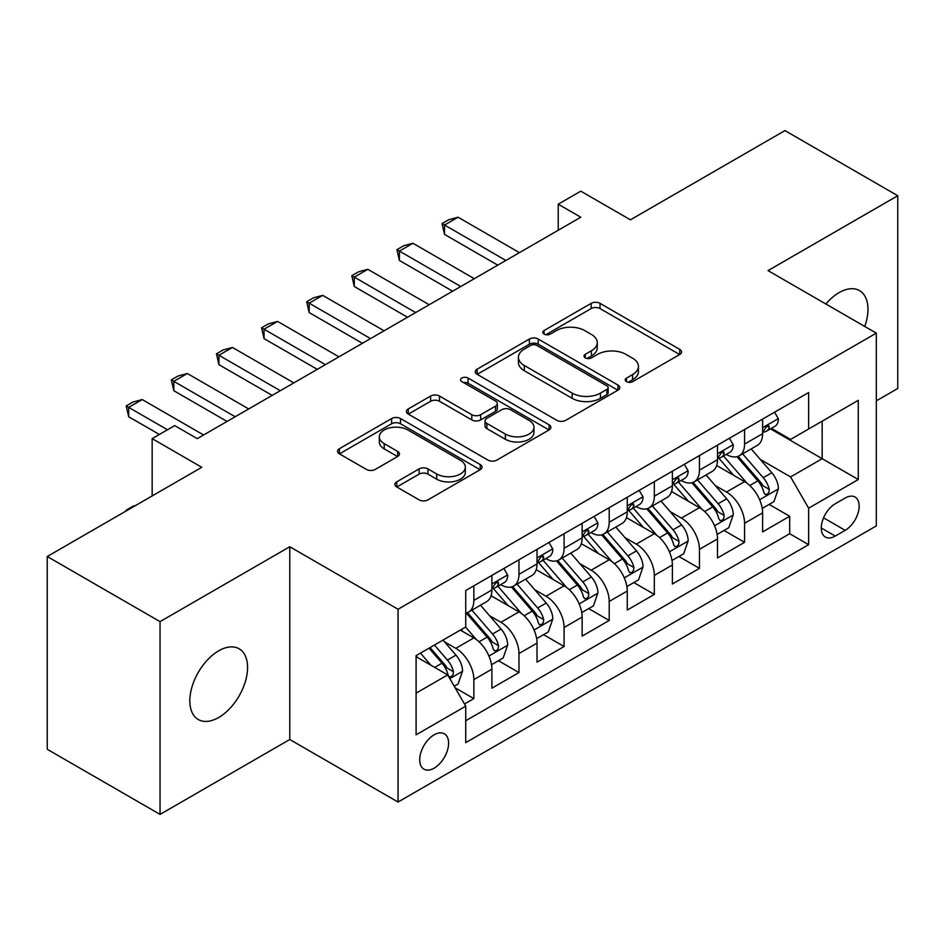 <?xml version="1.0" encoding="UTF-8"?>
<svg xmlns="http://www.w3.org/2000/svg" width="945" height="945" viewBox="0 0 945 945"><rect width="100%" height="100%" fill="white"/><g stroke="black" fill="none" stroke-linecap="round" stroke-linejoin="round"><path stroke-width="1.42" d="M626.488 381.662A4.382 2.528 0 0 0 632.689 381.662L679.739 354.493A6.261 3.615 0 0 0 681.569 351.942A6.261 3.615 0 0 0 679.739 349.378L600.028 303.357A6.261 3.615 0 0 0 591.168 303.357L544.107 330.526A4.382 2.528 0 0 0 542.82 332.309A4.382 2.528 0 0 0 544.107 334.105A4.382 2.528 0 0 0 550.309 334.105L556.404 330.585A20.046 11.576 0 0 1 584.742 330.585L591.381 334.424A20.046 11.576 0 0 1 597.252 342.61A20.046 11.576 0 0 1 591.381 350.784L585.298 354.304A4.382 2.528 0 0 0 584.01 356.088A4.382 2.528 0 0 0 585.298 357.883A4.382 2.528 0 0 0 591.499 357.883L597.583 354.363A20.046 11.576 0 0 1 625.933 354.363L632.571 358.202A20.046 11.576 0 0 1 638.442 366.388A20.046 11.576 0 0 1 632.571 374.563L626.488 378.083A4.382 2.528 0 0 0 625.2 379.866A4.382 2.528 0 0 0 626.488 381.662L626.488 378.083M218.708 717.491A40.836 23.578 120 0 0 245.381 681.51A40.836 23.578 120 0 0 239.12 648.79A40.836 23.578 120 0 0 218.708 650.81A40.836 23.578 120 0 0 192.024 686.791A40.836 23.578 120 0 0 198.285 719.523A40.836 23.578 120 0 0 218.708 717.491M864.758 326.462A40.836 23.578 120 0 0 859.513 290.611A40.836 23.578 120 0 0 839.089 292.631A40.836 23.578 120 0 0 825.847 303.995M434.145 768.167A20.424 11.789 120 0 0 447.493 750.165A20.424 11.789 120 0 0 444.363 733.804A20.424 11.789 120 0 0 434.145 734.82A20.424 11.789 120 0 0 420.808 752.811A20.424 11.789 120 0 0 423.939 769.171A20.424 11.789 120 0 0 434.145 768.167M396.746 481.832A6.261 3.615 0 0 0 394.904 484.383A6.261 3.615 0 0 0 396.746 486.947L419.107 499.858A6.261 3.615 0 0 0 427.967 499.858L480.225 469.689A6.261 3.615 0 0 0 482.056 467.125A6.261 3.615 0 0 0 480.225 464.574L400.503 418.54A6.261 3.615 0 0 0 391.643 418.54L339.385 448.721A6.261 3.615 0 0 0 337.554 451.273A6.261 3.615 0 0 0 339.385 453.836L366.4 469.429A6.261 3.615 0 0 0 375.26 469.429L397.632 456.518A6.261 3.615 0 0 0 399.463 453.954A6.261 3.615 0 0 0 397.632 451.403L384.225 443.666A16.75 9.674 0 0 1 379.323 436.826A16.75 9.674 0 0 1 389.671 427.896A16.75 9.674 0 0 1 407.921 429.987L460.404 460.286A16.75 9.674 0 0 1 465.318 467.125A16.75 9.674 0 0 1 454.97 476.067A16.75 9.674 0 0 1 436.708 473.965L427.967 468.921A6.261 3.615 0 0 0 419.107 468.921L396.746 481.832L396.746 486.947M876.322 400.869L897.75 388.489L897.75 195.721L784.952 130.599L630.421 219.819L580.785 191.162L558.223 204.191L580.785 217.22L197.269 438.634L174.707 425.604L152.157 438.634L152.157 495.948M160.048 621.633L160.048 814.401L289.772 739.51L289.772 546.742L160.048 621.633L47.25 556.51L201.781 467.291L152.157 438.634M289.772 546.742L398.058 609.253L876.322 333.136L876.322 525.904L398.058 802.021L398.058 609.253M897.75 195.721L768.037 270.613L876.322 333.136M556.841 420.336A6.261 3.615 0 0 0 565.701 420.336L617.959 390.167A6.261 3.615 0 0 0 619.79 387.604A6.261 3.615 0 0 0 617.959 385.052L538.237 339.031A6.261 3.615 0 0 0 529.389 339.031L477.119 369.2A6.261 3.615 0 0 0 475.288 371.751A6.261 3.615 0 0 0 477.119 374.314L556.841 420.336M463.593 382.607A4.382 2.528 0 0 1 468.047 383.233L468.047 378.024L549.092 424.813A6.261 3.615 0 0 1 550.923 427.364A6.261 3.615 0 0 1 549.092 429.928L496.834 460.097A6.261 3.615 0 0 1 487.974 460.097L408.252 414.075L408.252 408.961A6.261 3.615 0 0 0 406.421 411.512A6.261 3.615 0 0 0 408.252 414.075M408.252 408.961L430.625 396.049A6.261 3.615 0 0 1 439.484 396.049L471.815 414.713A6.261 3.615 0 0 0 480.662 414.713L495.499 406.149A6.261 3.615 0 0 0 497.342 403.586A6.261 3.615 0 0 0 495.499 401.034L461.845 381.603A4.382 2.528 0 0 1 460.558 379.807A4.382 2.528 0 0 1 463.263 377.468A4.382 2.528 0 0 1 468.047 378.024M160.048 814.401L47.25 749.279L47.25 556.51M464.491 704.013L473.858 698.615L455.124 687.795M444.481 641.797L455.809 648.329A25.527 14.73 60 0 1 473.858 679.597L491.896 669.178L491.896 688.184L518.97 672.556L498.44 660.709M489.593 615.738L500.921 622.282A25.527 14.73 60 0 1 518.97 653.538L537.02 643.12L537.02 662.138L564.094 646.51L543.564 634.662M534.716 589.692L546.045 596.236A25.527 14.73 60 0 1 564.094 627.492L582.144 617.073L582.144 636.091L609.206 620.463L588.688 608.604M579.84 563.645L591.168 570.189A25.527 14.73 60 0 1 609.206 601.445L627.256 591.027L627.256 610.045L654.33 594.417L633.8 582.557M624.952 537.599L636.28 544.131A25.527 14.73 60 0 1 654.33 575.399L672.379 564.98L672.379 583.998L699.454 568.358L678.923 556.51M670.076 511.552L681.404 518.084A25.527 14.73 60 0 1 699.454 549.352L717.503 538.922L717.503 557.94L744.566 542.312L744.566 523.294A25.527 14.73 -120 0 0 726.528 492.038L715.188 485.494M724.035 530.464L744.566 542.312M491.896 669.178A25.527 14.73 -120 0 0 473.858 637.91L460.321 630.102M537.02 643.12A25.527 14.73 -120 0 0 518.97 611.864L491.069 595.752M582.144 617.073A25.527 14.73 -120 0 0 564.094 585.817L536.193 569.705M627.256 591.027A25.527 14.73 -120 0 0 609.206 559.771L581.305 543.659M672.379 564.98A25.527 14.73 -120 0 0 654.33 533.712L626.429 517.612M717.503 538.922A25.527 14.73 -120 0 0 699.454 507.666L671.552 491.554M845.184 498.027L835.262 503.756A19.786 11.423 120 0 0 822.339 521.191A19.786 11.423 120 0 0 825.375 537.043A19.786 11.423 120 0 0 835.262 536.063L845.184 530.334A19.786 11.423 120 0 0 858.107 512.899A19.786 11.423 120 0 0 855.071 497.046A19.786 11.423 120 0 0 845.184 498.027M416.095 693.134L447.682 674.907L465.731 706.163L465.731 742.628L808.636 544.663L808.636 508.186L790.587 476.93L760.312 459.447M465.731 706.163L416.095 734.82L416.095 655.629L465.731 626.972L465.731 590.507L808.636 392.529L808.636 428.995L858.273 400.337L858.273 479.528L808.636 508.186M500.685 584.636L500.921 584.778A25.527 14.73 60 0 0 513.69 586.042L531.74 575.611A25.527 14.73 -120 0 0 537.02 563.929L537.02 549.34M545.808 558.589L546.045 558.719A25.527 14.73 60 0 0 558.802 559.983L576.852 549.565A25.527 14.73 -120 0 0 582.144 537.882L582.144 523.294M590.932 532.543L591.168 532.673A25.527 14.73 60 0 0 603.926 533.937L621.975 523.518A25.527 14.73 -120 0 0 627.256 511.836L627.256 497.247M636.044 506.485L636.28 506.626A25.527 14.73 60 0 0 649.05 507.89L667.087 497.472A25.527 14.73 -120 0 0 672.379 485.789L672.379 471.201M681.168 480.438L681.404 480.58A25.527 14.73 60 0 0 694.162 481.844L712.211 471.425A25.527 14.73 -120 0 0 717.503 459.731L717.503 445.142M465.731 720.751L789.689 533.712L789.689 516.265L762.615 531.893L762.615 512.875A25.527 14.73 -120 0 0 744.566 481.619L716.664 465.507M726.292 454.391L726.528 454.521A25.527 14.73 -120 0 0 739.285 455.785A25.527 14.73 -120 0 0 744.566 444.103L744.566 429.514M739.285 455.785L757.335 445.367A25.527 14.73 -120 0 0 762.615 433.684L762.615 419.096M473.858 585.817L473.858 600.406A25.527 14.73 60 0 1 468.566 612.088A25.527 14.73 60 0 1 465.731 613.116M468.566 612.088L486.616 601.67A25.527 14.73 -120 0 0 491.896 589.987L491.896 575.399M518.97 559.759L518.97 574.347A25.527 14.73 60 0 1 513.69 586.042M564.094 533.712L564.094 548.301A25.527 14.73 60 0 1 558.802 559.983M609.206 507.666L609.206 522.254A25.527 14.73 60 0 1 603.926 533.937M654.33 481.619L654.33 496.208A25.527 14.73 60 0 1 649.05 507.89M699.454 455.561L699.454 470.149A25.527 14.73 60 0 1 694.162 481.844M699.454 549.352L699.454 568.358M654.33 575.399L654.33 594.417M609.206 601.445L609.206 620.463M564.094 627.492L564.094 646.51M518.97 653.538L518.97 672.556M473.858 679.597L473.858 698.615M447.682 674.907L416.095 656.669M790.587 476.93L822.174 458.691L822.174 421.186L858.273 400.337M770.506 428.865L858.273 479.528M771.403 428.345L790.587 439.413L808.636 428.995M289.772 739.51L398.058 802.021M558.223 204.191L558.223 230.237M769.159 504.406L789.689 516.265M789.689 533.712L808.636 544.663M628.236 382.276L632.571 379.772A20.046 11.576 0 0 0 638.442 371.598L638.442 366.388M597.252 342.61L597.252 347.819A20.046 11.576 0 0 1 591.381 355.993L587.046 358.498M679.656 354.54L600.028 308.566A6.261 3.615 0 0 0 591.168 308.566L545.856 334.719M617.876 390.214L538.237 344.24A6.261 3.615 0 0 0 529.389 344.24L477.201 374.362M606.891 389.399A4.382 2.528 0 0 0 608.167 387.604A4.382 2.528 0 0 0 606.891 385.82L536.914 345.421A4.382 2.528 0 0 0 530.712 345.421L524.286 349.13A20.046 11.576 0 0 0 518.415 357.305A20.046 11.576 0 0 0 524.286 365.491L572.127 393.108A20.046 11.576 0 0 0 600.465 393.108L606.891 389.399L606.891 394.608A4.382 2.528 0 0 0 608.167 392.813L608.167 387.604M518.415 357.305L518.415 362.514A20.046 11.576 0 0 0 524.286 370.7L524.286 365.491M606.891 394.608L600.465 398.317A20.046 11.576 0 0 1 572.127 398.317L524.286 370.7M408.334 414.123L430.625 401.259L430.625 396.049M497.342 403.586L497.342 408.795A6.261 3.615 0 0 1 495.499 411.358L480.662 419.923A6.261 3.615 0 0 1 471.815 419.923L439.484 401.259A6.261 3.615 0 0 0 430.625 401.259M468.047 383.233L549.01 429.975M505.362 434.074A16.75 9.674 0 0 0 523.613 436.177A16.75 9.674 0 0 0 533.96 427.234A16.75 9.674 0 0 0 529.046 420.395L510.56 409.728A6.261 3.615 0 0 0 501.7 409.728L486.864 418.292A6.261 3.615 0 0 0 485.033 420.844A6.261 3.615 0 0 0 486.864 423.407L505.362 434.074L505.362 439.283A16.75 9.674 0 0 0 523.613 441.386A16.75 9.674 0 0 0 533.96 432.444L533.96 427.234M485.033 420.844L485.033 426.053A6.261 3.615 0 0 0 486.864 428.617L486.864 423.407M505.362 439.283L486.864 428.617M465.318 467.125L465.318 472.335A16.75 9.674 0 0 1 454.97 481.277A16.75 9.674 0 0 1 436.708 479.174L427.967 474.13A6.261 3.615 0 0 0 419.107 474.13L396.829 486.994M379.323 436.826L379.323 442.036A16.75 9.674 0 0 0 384.225 448.875L384.225 443.666M397.55 456.565L384.225 448.875M480.143 469.736L400.503 423.75A6.261 3.615 0 0 0 391.643 423.75L339.468 453.883M762.237 508.41L773.896 501.677L778.408 488.648A16.904 9.757 -120 0 0 771.817 472.772L751.204 448.91M747.082 483.273L723.516 455.986M733.674 475.323L719.995 459.494A40.517 23.389 -120 0 0 718.743 458.077M736.982 456.707L757.831 480.851A16.904 9.757 60 0 1 763.867 492.499L765.096 494.507L767.375 494.176L768.911 492.321L769.277 489.368A16.904 9.757 -120 0 0 763.253 477.721L742.64 453.86M738.21 456.317L760.619 482.257A8.611 4.973 60 0 1 762.792 485.624L769.277 489.368M774.569 412.197L778.408 418.836A16.904 9.757 60 0 1 774.912 426.313L766.336 431.263A16.904 9.757 -120 0 0 769.277 427.376L768.923 425.876L766.808 426.289L763.867 430.495A16.904 9.757 60 0 1 762.615 432.904M763.182 432.054L763.253 432.054A16.904 9.757 -120 0 0 766.336 431.263M505.882 260.454L444.528 225.028L444.528 234.407L442.047 223.599L448.816 219.689L458.065 217.22L519.419 252.646M497.767 265.143L444.528 234.407M458.065 217.22L444.528 225.028L442.047 223.599M717.113 534.457L728.772 527.723L733.285 514.694A16.904 9.757 -120 0 0 726.705 498.818L706.092 474.957M701.958 509.32L678.392 482.033M688.551 501.37L674.872 485.541A40.517 23.389 -120 0 0 673.62 484.135M691.87 482.753L712.719 506.898A16.904 9.757 60 0 1 718.743 518.545L719.972 520.553L722.264 520.234L723.787 518.368L724.153 515.415A16.904 9.757 -120 0 0 718.129 503.768L697.516 479.906M693.087 482.363L715.495 508.304A8.611 4.973 60 0 1 717.668 511.67L724.153 515.415M672.001 560.503L683.66 553.77L688.173 540.753A16.904 9.757 -120 0 0 681.581 524.877L660.968 501.004M656.834 535.366L633.28 508.091M643.427 527.428L629.76 511.588A40.517 23.389 -120 0 0 628.496 510.182M646.746 508.812L667.595 532.945A16.904 9.757 60 0 1 673.631 544.592L674.86 546.6L677.14 546.281L678.675 544.414L679.042 541.473A16.904 9.757 -120 0 0 673.017 529.826L652.393 505.953M647.975 508.41L670.371 534.35A8.611 4.973 60 0 1 672.545 537.717L679.042 541.473M626.878 586.561L638.536 579.828L643.049 566.799A16.904 9.757 -120 0 0 636.469 550.923L615.845 527.05M611.722 561.413L588.156 534.138M598.315 553.475L584.636 537.634A40.517 23.389 -120 0 0 583.384 536.228M601.622 534.858L622.483 558.991A16.904 9.757 60 0 1 628.508 570.65L629.736 572.646L632.016 572.327L633.552 570.473L633.918 567.52A16.904 9.757 -120 0 0 627.893 555.873L607.281 532M602.851 534.457L625.259 560.397A8.611 4.973 60 0 1 627.433 563.775L633.918 567.52M581.766 612.608L593.425 605.875L597.925 592.846A16.904 9.757 -120 0 0 591.346 576.97L570.733 553.108M566.598 587.459L543.044 560.184M553.191 579.521L539.512 563.692A40.517 23.389 -120 0 0 538.26 562.275M556.51 560.905L577.36 585.049A16.904 9.757 60 0 1 583.384 596.697L584.612 598.705L586.904 598.374L588.428 596.519L588.806 593.566A16.904 9.757 -120 0 0 582.77 581.919L562.157 558.058M557.739 560.515L580.135 586.455A8.611 4.973 60 0 1 582.309 589.822L588.806 593.566M729.457 438.244L733.285 444.882A16.904 9.757 60 0 1 729.788 452.371L721.212 457.321A16.904 9.757 -120 0 0 724.153 453.423L723.799 451.923L721.685 452.348L718.743 456.553A16.904 9.757 60 0 1 717.503 458.951M718.058 458.112L718.129 458.112A16.904 9.757 -120 0 0 721.212 457.321M460.77 286.5L399.404 251.075L399.404 260.454L396.924 249.645L403.692 245.735L412.941 243.267L474.307 278.692M452.643 291.19L399.404 260.454M412.941 243.267L399.404 251.075L396.924 249.645M684.334 464.29L688.173 470.941A16.904 9.757 60 0 1 684.664 478.418L676.1 483.367A16.904 9.757 -120 0 0 679.042 479.469L678.687 477.969L676.573 478.394L673.631 482.6A16.904 9.757 60 0 1 672.379 484.998M672.946 484.159L673.017 484.159A16.904 9.757 -120 0 0 676.1 483.367M415.646 312.559L354.292 277.133L354.292 286.512L351.8 275.692L358.568 271.794L367.818 269.313L429.184 304.739M407.531 317.248L354.292 286.512M367.818 269.313L354.292 277.133L351.8 275.692M639.222 490.349L643.049 496.987A16.904 9.757 60 0 1 639.552 504.465L630.976 509.414A16.904 9.757 -120 0 0 633.918 505.516L633.563 504.016L631.449 504.441L628.508 508.646A16.904 9.757 60 0 1 627.256 511.056M627.823 510.205L627.893 510.205A16.904 9.757 -120 0 0 630.976 509.414M370.534 338.605L309.169 303.18L309.169 312.559L306.688 301.75L313.457 297.84L322.706 295.36L384.06 330.785M362.407 343.295L309.169 312.559M322.706 295.36L309.169 303.18L306.688 301.75M594.098 516.395L597.925 523.034A16.904 9.757 60 0 1 594.429 530.511L585.853 535.461A16.904 9.757 -120 0 0 588.806 531.574L588.44 530.074L586.337 530.488L583.384 534.693A16.904 9.757 60 0 1 582.144 537.103M582.699 536.252L582.77 536.252A16.904 9.757 -120 0 0 585.853 535.461M325.411 364.652L264.045 329.226L264.045 338.605L261.564 327.797L268.333 323.887L277.582 321.418L338.948 356.844M317.284 369.341L264.045 338.605M277.582 321.418L264.045 329.226L261.564 327.797M536.642 638.655L548.301 631.922L552.813 618.892A16.904 9.757 -120 0 0 546.222 603.016L525.609 579.155M521.475 613.518L497.92 586.231M508.067 605.568L494.4 589.739A40.517 23.389 -120 0 0 493.136 588.333M511.387 586.951L532.236 611.096A16.904 9.757 60 0 1 538.272 622.743L539.5 624.751L541.78 624.432L543.316 622.566L543.682 619.613A16.904 9.757 -120 0 0 537.658 607.966L517.033 584.105M512.615 586.561L535.024 612.502A8.611 4.973 60 0 1 537.185 615.868L543.682 619.613M548.974 542.442L552.813 549.08A16.904 9.757 60 0 1 549.305 556.57L540.741 561.519A16.904 9.757 -120 0 0 543.682 557.621L543.328 556.121L541.213 556.546L538.272 560.751A16.904 9.757 60 0 1 537.02 563.149M537.587 562.31L537.658 562.31A16.904 9.757 -120 0 0 540.741 561.519M280.287 390.698L218.933 355.273L218.933 364.652L216.452 353.843L223.221 349.933L232.47 347.465L293.824 382.89M272.172 395.388L218.933 364.652M232.47 347.465L218.933 355.273L216.452 353.843M491.518 664.701L503.177 657.968L507.689 644.951A16.904 9.757 -120 0 0 501.11 629.075L480.497 605.202M476.363 639.564L465.566 627.067M462.955 631.626L461.195 629.594M466.263 612.998L487.124 637.143A16.904 9.757 60 0 1 493.148 648.79L494.377 650.798L496.668 650.479L498.192 648.613L498.558 645.671A16.904 9.757 -120 0 0 492.534 634.024L471.921 610.151M467.491 612.608L489.9 638.548A8.611 4.973 60 0 1 492.073 641.915L498.558 645.671M503.862 568.488L507.689 575.139A16.904 9.757 60 0 1 504.193 582.616L495.617 587.566A16.904 9.757 -120 0 0 498.558 583.667L498.204 582.167L496.09 582.592L493.148 586.798A16.904 9.757 60 0 1 491.896 589.196M492.463 588.357L492.534 588.357A16.904 9.757 -120 0 0 495.617 587.566M235.175 416.757L173.809 381.331L173.809 390.698L171.328 379.89L178.097 375.992L187.346 373.511L248.712 408.937M227.048 421.446L173.809 390.698M187.346 373.511L173.809 381.331L171.328 379.89M454.226 686.235L458.065 684.026L462.577 670.997A16.904 9.757 -120 0 0 455.986 655.121L443.004 640.096M430.896 665.209L420.454 653.113M417.832 657.673L416.095 655.665M429.018 648.164L442 663.189A16.904 9.757 60 0 1 448.024 674.848L449.265 676.844L451.545 676.525L453.068 674.671L453.446 671.718A16.904 9.757 -120 0 0 447.41 660.071L434.44 645.045M430.069 647.561L444.776 664.595A8.611 4.973 60 0 1 446.95 667.973L453.446 671.718M126.205 510.926L126.205 510.146L132.973 506.236L135.489 505.563M126.878 510.536L126.205 510.146M167.489 429.774L128.685 407.378L128.685 416.757L126.205 405.948L132.973 402.038L142.222 399.558L203.588 434.983M159.374 434.464L128.685 416.757M142.222 399.558L128.685 407.378L126.205 405.948M455.809 648.329L473.858 637.91M500.921 622.282L518.97 611.864M546.045 596.236L564.094 585.817M591.168 570.189L609.206 559.771M636.28 544.131L654.33 533.712M681.404 518.084L699.454 507.666M726.528 492.038L744.566 481.619M744.566 444.103L762.615 433.684M473.858 600.406L491.896 589.987M518.97 574.347L537.02 563.929M564.094 548.301L582.144 537.882M609.206 522.254L627.256 511.836M654.33 496.208L672.379 485.789M699.454 470.149L717.503 459.731M744.566 523.294L762.615 512.875M823.544 517.836L845.184 530.334M821.276 527.983L835.262 536.063M632.571 379.772L632.571 374.563M585.298 357.883L585.298 354.304M591.381 355.993L591.381 350.784M544.107 334.105L544.107 330.526M591.168 308.566L591.168 303.357M600.028 308.566L600.028 303.357M679.739 354.493L679.739 349.378M477.119 374.314L477.119 369.2M529.389 344.24L529.389 339.031M538.237 344.24L538.237 339.031M617.959 390.167L617.959 385.052M572.127 398.317L572.127 393.108M600.465 398.317L600.465 393.108M439.484 401.259L439.484 396.049M471.815 419.923L471.815 414.713M480.662 419.923L480.662 414.713M495.499 411.358L495.499 406.149M549.092 429.928L549.092 424.813M419.107 474.13L419.107 468.921M427.967 474.13L427.967 468.921M436.708 479.174L436.708 473.965M397.632 456.518L397.632 451.403M339.385 453.836L339.385 448.721M391.643 423.75L391.643 418.54M400.503 423.75L400.503 418.54M480.225 469.689L480.225 464.574M759.662 499.74L778.302 488.978M763.253 477.721L771.817 472.772M749.775 485.506L757.831 480.851M778.302 418.647L762.615 427.695M767.092 426.112L769.277 427.376M714.538 525.786L733.178 515.025M718.129 503.768L726.705 498.818M704.651 511.552L712.719 506.898M669.426 551.833L688.054 541.072M673.017 529.826L681.581 524.877M659.527 537.599L667.595 532.945M624.302 577.879L642.943 567.13M627.893 555.873L636.469 550.923M614.415 563.657L622.483 558.991M579.179 603.938L597.819 593.177M582.77 581.919L591.346 576.97M569.292 589.704L577.36 585.049M733.178 444.693L717.503 453.742M721.98 452.159L724.153 453.423M688.054 470.74L672.379 479.788M676.856 478.205L679.042 479.469M642.943 496.786L627.256 505.847M631.732 504.264L633.918 505.516M597.819 522.845L582.144 531.893M586.621 530.31L588.806 531.574M534.067 629.984L552.695 619.223M537.658 607.966L546.222 603.016M524.18 615.75L532.236 611.096M552.695 548.891L537.02 557.94M541.497 556.357L543.682 557.621M488.943 656.031L507.583 645.27M492.534 634.024L501.11 629.075M479.056 641.797L487.124 637.143M507.583 574.938L491.896 583.986M496.385 582.404L498.558 583.667M449.832 678.616L462.459 671.328M447.41 660.071L455.986 655.121M434.7 667.406L442 663.189"/></g></svg>
